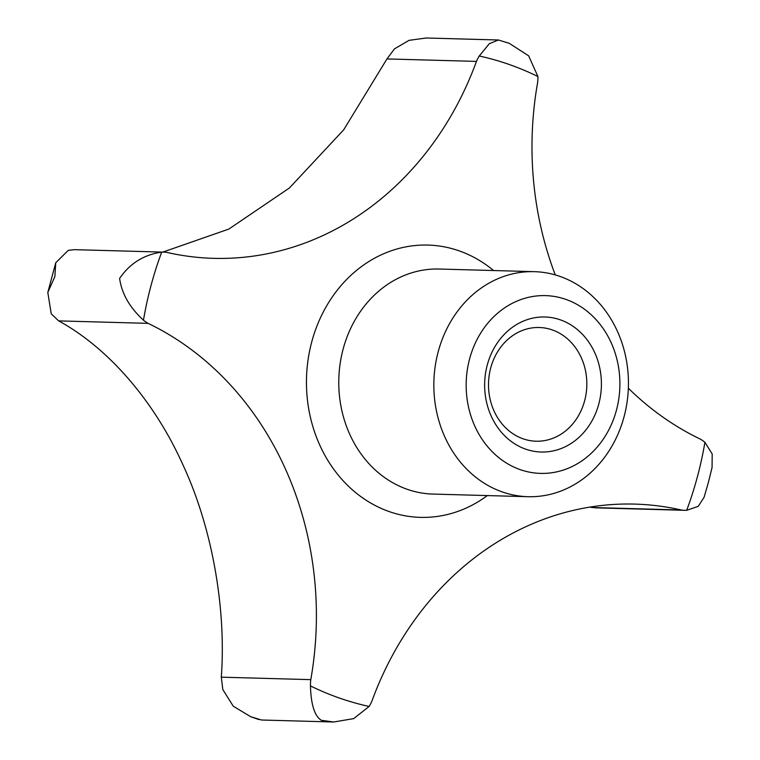 <?xml version="1.0" encoding="UTF-8"?>
<svg xmlns="http://www.w3.org/2000/svg" width="760" height="760" viewBox="0 0 760 760"><rect width="100%" height="100%" fill="white"/><g stroke="black" fill="none" stroke-linecap="round" stroke-linejoin="round"><path stroke-width="1.14" d="M54.853 276.649L55.755 262.732L68.239 250.382L74.432 249.66L163.466 252.12A37.487 32.404 91.6 0 0 161.7 252.13C143.887 254.666 129.855 263.435 119.605 278.435C121.752 293.692 129.703 307.601 143.469 320.169A37.487 32.404 91.6 0 0 148.114 323.361L58.624 320.881L51.243 313.804L47.804 292.467L54.853 276.649M560.015 276.431A112.565 97.289 -88.4 0 1 627.105 401.945A112.565 97.289 -88.4 0 1 528.038 496.698A112.565 97.289 -88.4 0 1 502.274 491.929A112.565 97.289 -88.4 0 1 435.185 366.415A112.565 97.289 -88.4 0 1 534.251 271.662A112.565 97.289 -88.4 0 1 560.015 276.431M565.839 299.383A88.929 76.864 -88.4 0 1 616.436 410.2A88.929 76.864 -88.4 0 1 520.22 469.632A88.929 76.864 -88.4 0 1 469.623 358.815A88.929 76.864 -88.4 0 1 565.839 299.383M148.114 323.361A319.115 275.823 -88.4 0 1 310.792 679.639A37.487 32.404 91.6 0 0 310.46 685.909C310.973 704.615 314.611 716.082 321.356 720.309L333.697 722L353.666 718.628L369.132 706.448A37.487 32.404 91.6 0 0 371.934 701.043A319.115 275.823 -88.4 0 1 634.761 504.098A319.115 275.823 -88.4 0 1 681.274 509.988A37.487 32.404 91.6 0 0 684.912 510.321A37.487 32.404 91.6 0 0 686.688 510.311L698.24 506.331L704.102 497.268L708.329 482.638L712.063 467.533L712.196 453.967L704.919 442.282A37.487 32.404 91.6 0 0 700.264 439.09A319.115 275.823 -88.4 0 1 628.358 388.246M552.264 329.916A56.876 49.162 -88.4 0 1 586.159 393.338A56.876 49.162 -88.4 0 1 536.104 441.218A56.876 49.162 -88.4 0 1 523.079 438.805A56.876 49.162 -88.4 0 1 489.183 375.383A56.876 49.162 -88.4 0 1 539.239 327.503A56.876 49.162 -88.4 0 1 552.264 329.916M560.357 319.856A67.535 58.377 -88.4 0 1 598.785 404.026A67.535 58.377 -88.4 0 1 525.711 449.16A67.535 58.377 -88.4 0 1 487.274 364.99A67.535 58.377 -88.4 0 1 560.357 319.856M476.453 61.398L386.954 58.928L394.459 48.887L409.041 40.346L426.17 38L498.427 39.995L489.336 43.671L479.247 56.002A37.487 32.404 91.6 0 0 476.453 61.398A319.115 275.823 -88.4 0 1 213.617 258.343A319.115 275.823 -88.4 0 1 167.105 252.462A37.487 32.404 91.6 0 0 163.466 252.12M162.82 252.101L228.855 229.064L289.455 187.948L343.691 129.817L386.954 58.928M555.265 274.911A319.115 275.823 -88.4 0 1 537.586 82.802A37.487 32.404 91.6 0 0 537.918 76.541L528.637 55.822L509.247 43.329L498.427 39.995M333.697 722L261.44 720.005L250.61 716.67L233.263 706.202L222.803 689.538L221.302 677.169C226.318 609.216 212.486 527.934 182.656 464.246C154.65 401.897 108.775 348.099 58.624 320.881M310.792 679.639L221.302 677.169M684.912 510.321L595.869 507.861L589.788 507.11M681.274 509.988L591.774 507.509M487.331 495.577A136.202 117.724 -88.4 0 1 352.659 490.058A136.202 117.724 -88.4 0 1 311.752 341.867A136.202 117.724 -88.4 0 1 459.125 250.847A136.202 117.724 -88.4 0 1 493.553 270.531M528.038 496.698L432.962 494.076A112.565 97.289 -88.4 0 1 407.198 489.297A112.565 97.289 -88.4 0 1 343.149 349.02A112.565 97.289 -88.4 0 1 439.185 269.03L534.251 271.662M143.469 320.169A330.933 286.035 -88.4 0 1 151.002 285.599A330.933 286.035 -88.4 0 1 161.7 252.13M704.919 442.282A330.933 286.035 -88.4 0 1 697.376 476.852A330.933 286.035 -88.4 0 1 686.688 510.311M369.132 706.448A330.933 286.035 -88.4 0 1 310.46 685.909M479.247 56.002A330.933 286.035 -88.4 0 1 537.918 76.541M47.804 292.467L55.755 262.732M250.61 716.67L258.742 719.53"/></g></svg>
